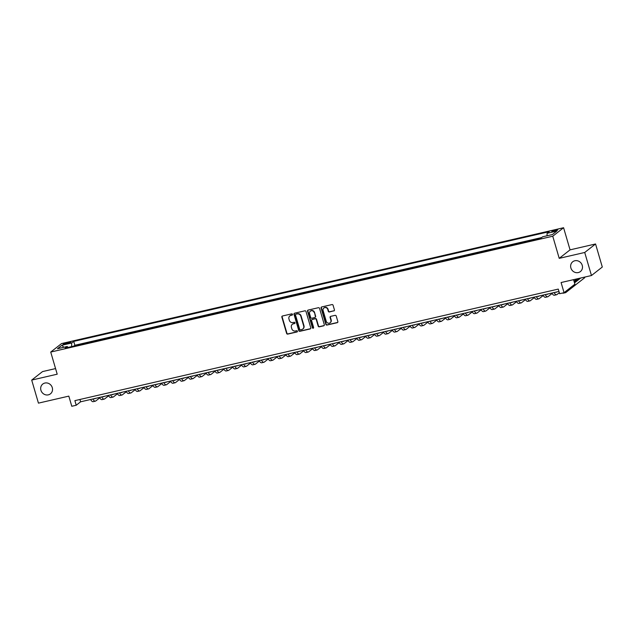 <?xml version="1.0" encoding="UTF-8"?>
<svg xmlns="http://www.w3.org/2000/svg" width="634" height="634" viewBox="0 0 634 634"><rect width="100%" height="100%" fill="white"/><g stroke="black" fill="none" stroke-linecap="round" stroke-linejoin="round"><path stroke-width="0.95" d="M292.504 314.361A0.666 0.618 -128.1 0 0 291.711 313.862L282.455 316.001A0.951 0.88 -128.1 0 0 281.853 317.103L286.616 333.405A0.951 0.88 -128.1 0 0 287.749 334.102L297.005 331.97A0.666 0.618 -128.1 0 0 297.425 331.194A0.666 0.618 -128.1 0 0 296.633 330.702L295.436 330.98A3.051 2.821 -128.1 0 1 291.798 328.729L291.402 327.366A3.051 2.821 -128.1 0 1 293.344 323.831L294.541 323.554A0.666 0.618 -128.1 0 0 294.969 322.777A0.666 0.618 -128.1 0 0 294.168 322.286L292.971 322.563A3.051 2.821 -128.1 0 1 289.342 320.305L288.946 318.95A3.051 2.821 -128.1 0 1 290.879 315.407L292.076 315.13A0.666 0.618 -128.1 0 0 292.504 314.361M570.885 267.968A6.221 5.746 -128.1 0 0 580.403 271.558A6.221 5.746 -128.1 0 0 582.242 265.353A6.221 5.746 -128.1 0 0 572.724 261.763A6.221 5.746 -128.1 0 0 570.885 267.968M40.925 390.259A6.221 5.746 -128.1 0 0 50.443 393.841A6.221 5.746 -128.1 0 0 52.281 387.636A6.221 5.746 -128.1 0 0 42.763 384.053A6.221 5.746 -128.1 0 0 40.925 390.259M555.756 229.936A3.115 0.475 -16.3 0 0 551.834 231.545A3.115 0.475 -16.3 0 0 553.886 231.41A3.115 0.475 -16.3 0 0 557.809 229.801A3.115 0.475 -16.3 0 0 555.756 229.936M333.817 310.961A0.951 0.88 -128.1 0 0 334.427 309.852L333.088 305.287A0.951 0.88 -128.1 0 0 331.954 304.582L321.676 306.951A0.951 0.88 -128.1 0 0 321.073 308.053L325.836 324.354A0.951 0.88 -128.1 0 0 326.97 325.052L337.248 322.682A0.951 0.88 -128.1 0 0 337.851 321.581L336.234 316.057A0.951 0.88 -128.1 0 0 335.101 315.352L330.702 316.366A0.951 0.88 -128.1 0 0 330.1 317.476L330.9 320.21A2.552 2.362 -128.1 0 1 330.148 322.761A2.552 2.362 -128.1 0 1 326.241 321.287L323.102 310.557A2.552 2.362 -128.1 0 1 323.863 308.013A2.552 2.362 -128.1 0 1 327.762 309.487L328.285 311.27A0.951 0.88 -128.1 0 0 329.418 311.976L334.11 310.731A0.951 0.88 -128.1 0 0 334.276 310.676M55.562 368.584L42.533 371.587L31.7 380.083L38.444 403.137L68.821 396.123L71.785 406.275L76.223 405.245L74.875 400.64L558.269 289.096L559.616 293.708L564.054 292.686L574.887 284.19L573.564 279.657M584.722 252.475L595.556 243.979L570.061 249.859L559.22 258.355L584.722 252.475L591.467 275.528L561.09 282.534L564.054 292.686M559.22 258.355L552.753 236.22L50.728 352.06L61.561 343.565L563.586 227.725L552.753 236.22M31.7 380.083L57.203 374.195L50.728 352.06M306.008 311.532A0.951 0.88 -128.1 0 0 304.875 310.826L294.604 313.196A0.951 0.88 -128.1 0 0 293.994 314.305L298.765 330.599A0.951 0.88 -128.1 0 0 299.898 331.305L310.169 328.935A0.951 0.88 -128.1 0 0 310.779 327.826L306.008 311.532M308.14 310.074L318.411 307.704A0.951 0.88 -128.1 0 1 319.552 308.409L324.315 324.703A0.951 0.88 -128.1 0 1 323.712 325.813L319.314 326.827A0.951 0.88 -128.1 0 1 318.173 326.122L316.247 319.512A0.951 0.88 -128.1 0 0 315.106 318.807L312.19 319.481A0.951 0.88 -128.1 0 0 311.587 320.582L313.6 327.469A0.666 0.618 -128.1 0 1 313.402 328.135A0.666 0.618 -128.1 0 1 312.38 327.746L307.538 311.183A0.951 0.88 -128.1 0 1 308.14 310.074M595.556 243.979L602.3 267.033L591.467 275.528M540.326 238.455L535.112 239.66M531.458 240.5L526.244 241.705M522.59 242.553L517.376 243.749M513.714 244.597L508.5 245.802M504.846 246.642L499.632 247.846M495.978 248.686L490.764 249.891M487.11 250.739L481.895 251.936M478.242 252.784L473.027 253.988M469.366 254.828L464.151 256.033M460.498 256.873L455.283 258.078M451.63 258.926L446.415 260.122M442.762 260.97L437.547 262.175M433.894 263.015L428.679 264.219M425.018 265.06L419.803 266.264M416.15 267.112L410.935 268.309M407.282 269.157L402.067 270.361M398.414 271.201L393.199 272.406M389.545 273.246L384.331 274.451M380.669 275.299L375.455 276.495M371.801 277.343L366.587 278.548M362.933 279.388L357.719 280.593M354.065 281.433L348.851 282.637M345.197 283.485L339.983 284.682M336.321 285.53L331.106 286.734M327.453 287.574L322.238 288.779M318.585 289.619L313.37 290.824M309.717 291.672L304.502 292.868M300.849 293.716L295.634 294.921M291.973 295.761L286.758 296.966M283.105 297.806L277.89 299.01M274.237 299.858L269.022 301.055M265.369 301.903L260.154 303.107M256.501 303.948L251.286 305.152M247.625 305.992L242.41 307.197M238.756 308.045L233.542 309.241M229.888 310.089L224.674 311.294M221.02 312.134L215.806 313.339M212.152 314.179L206.938 315.383M203.276 316.231L198.062 317.428M194.408 318.276L189.194 319.481M185.54 320.321L180.325 321.525M176.672 322.365L171.457 323.57M167.804 324.418L162.589 325.614M158.928 326.462L153.713 327.667M150.06 328.507L144.845 329.712M141.192 330.552L135.977 331.756M132.324 332.604L127.109 333.801M123.456 334.649L118.241 335.854M114.58 336.694L109.365 337.898M105.712 338.738L100.497 339.943M96.844 340.791L91.629 341.988M87.975 342.836L82.65 344.064M65.104 344.175L67.053 343.723A3.011 0.46 -16.3 0 0 70.857 342.17A3.011 0.46 -16.3 0 0 68.868 342.305L66.919 342.756A3.011 0.46 -16.3 0 0 63.123 344.31A3.011 0.46 -16.3 0 0 65.104 344.175M547.039 235.777L547.087 233.296L549.139 231.695L73.726 341.393L71.674 343.002L71.602 346.616M547.087 233.296L556.842 231.045L552.396 234.54L542.641 236.791L540.588 238.392L65.175 348.098L67.22 346.489L57.464 348.74L61.918 345.253L71.674 343.002M541.666 237.552L74.86 345.268L73.877 346.037L79.107 344.88M570.061 249.859L563.586 227.725M76.223 405.245L80.613 401.805L558.95 291.434M79.932 399.468L80.613 401.805M74.86 345.268L73.726 341.393M67.996 347.44L67.22 346.489M63.772 347.281L61.918 345.253M292.433 314.884A0.666 0.618 -128.1 0 1 292.369 314.9L291.172 315.177A3.051 2.821 -128.1 0 0 289.992 315.795M292.456 324.212A3.051 2.821 -128.1 0 1 293.637 323.602L294.834 323.324A0.666 0.618 -128.1 0 0 294.897 323.308M282.296 316.057A0.951 0.88 -128.1 0 0 282.146 316.873L286.909 333.175A0.951 0.88 -128.1 0 0 288.042 333.872L297.298 331.74A0.666 0.618 -128.1 0 0 297.354 331.725M294.438 313.251A0.951 0.88 -128.1 0 0 294.287 314.076L299.058 330.369A0.951 0.88 -128.1 0 0 300.191 331.075L310.462 328.705A0.951 0.88 -128.1 0 0 310.628 328.65M295.927 314.242A0.666 0.618 -128.1 0 0 295.507 315.019L299.692 329.323A0.666 0.618 -128.1 0 0 300.484 329.815L301.744 329.522A3.051 2.821 -128.1 0 0 303.686 325.987L300.825 316.207A3.051 2.821 -128.1 0 0 297.195 313.949L296.221 314.012A0.666 0.618 -128.1 0 0 295.872 314.258M302.925 328.911A3.051 2.821 -128.1 0 0 303.979 325.757L303.686 325.987M296.221 314.012L297.489 313.727A3.051 2.821 -128.1 0 1 301.118 315.978L303.979 325.757M312.031 319.536A0.951 0.88 -128.1 0 1 312.483 319.251L315.399 318.577A0.951 0.88 -128.1 0 1 316.54 319.282L318.466 325.892A0.951 0.88 -128.1 0 0 319.607 326.597L323.998 325.583A0.951 0.88 -128.1 0 0 324.164 325.519M307.973 310.129A0.951 0.88 -128.1 0 0 307.831 310.953L312.673 327.516A0.666 0.618 -128.1 0 0 313.529 327.992M314.242 312.649A2.552 2.362 -128.1 0 0 310.335 311.183A2.552 2.362 -128.1 0 0 309.582 313.727L310.684 317.507A0.951 0.88 -128.1 0 0 311.825 318.213L314.741 317.539A0.951 0.88 -128.1 0 0 315.344 316.429L314.535 312.427A2.552 2.362 -128.1 0 0 310.486 311.072M315.193 317.254A0.951 0.88 -128.1 0 0 315.637 316.2L315.344 316.429M314.535 312.427L315.637 316.2M324.014 307.902A2.552 2.362 -128.1 0 1 328.055 309.257L328.578 311.04A0.951 0.88 -128.1 0 0 329.712 311.746L334.11 310.731M330.29 322.635A2.552 2.362 -128.1 0 0 331.194 319.98L330.9 320.21M330.544 316.421A0.951 0.88 -128.1 0 0 330.393 317.246L331.194 319.98M321.517 307.007A0.951 0.88 -128.1 0 0 321.367 307.823L326.13 324.125A0.951 0.88 -128.1 0 0 327.263 324.83L337.542 322.452A0.951 0.88 -128.1 0 0 337.7 322.397M94.244 398.659A4.858 1.704 77 0 0 94.831 398.786A4.858 1.704 77 0 0 95.092 398.667L95.449 398.382M99.728 397.859L95.766 400.973A7.291 2.56 -103 0 1 95.377 401.156A7.291 2.56 -103 0 1 92.841 398.984M95.377 401.156L93.166 401.671A7.291 2.56 -103 0 1 90.622 399.499M103.112 396.615A4.858 1.704 77 0 0 103.707 396.741A4.858 1.704 77 0 0 103.96 396.615L104.317 396.337M108.604 395.814L104.634 398.921A7.291 2.56 -103 0 1 104.253 399.111A7.291 2.56 -103 0 1 101.709 396.939M104.253 399.111L102.034 399.626A7.291 2.56 -103 0 1 99.49 397.447M111.98 394.57A4.858 1.704 77 0 0 112.575 394.697A4.858 1.704 77 0 0 112.828 394.57L113.185 394.293M117.472 393.769L113.502 396.876A7.291 2.56 -103 0 1 113.121 397.066A7.291 2.56 -103 0 1 110.578 394.895M113.121 397.066L110.902 397.573A7.291 2.56 -103 0 1 108.366 395.402M120.848 392.525A4.858 1.704 77 0 0 121.443 392.652A4.858 1.704 77 0 0 121.696 392.525L122.053 392.24M126.34 391.717L122.37 394.831A7.291 2.56 -103 0 1 121.99 395.014A7.291 2.56 -103 0 1 119.454 392.842M121.99 395.014L119.771 395.529A7.291 2.56 -103 0 1 117.235 393.357M129.716 390.473A4.858 1.704 77 0 0 130.311 390.599A4.858 1.704 77 0 0 130.564 390.481L130.929 390.195M135.208 389.672L131.246 392.787A7.291 2.56 -103 0 1 130.858 392.969A7.291 2.56 -103 0 1 128.322 390.798M130.858 392.969L128.639 393.484A7.291 2.56 -103 0 1 126.103 391.313M138.592 388.428A4.858 1.704 77 0 0 139.179 388.555A4.858 1.704 77 0 0 139.44 388.428L139.797 388.151M144.077 387.628L140.114 390.734A7.291 2.56 -103 0 1 139.726 390.924A7.291 2.56 -103 0 1 137.19 388.753M139.726 390.924L137.515 391.44A7.291 2.56 -103 0 1 134.971 389.26M147.46 386.383A4.858 1.704 77 0 0 148.055 386.51A4.858 1.704 77 0 0 148.308 386.383L148.665 386.106M152.952 385.583L148.982 388.69A7.291 2.56 -103 0 1 148.602 388.88A7.291 2.56 -103 0 1 146.058 386.708M148.602 388.88L146.383 389.387A7.291 2.56 -103 0 1 143.839 387.216M156.329 384.339A4.858 1.704 77 0 0 156.923 384.466A4.858 1.704 77 0 0 157.177 384.339L157.533 384.053M161.821 383.53L157.85 386.645A7.291 2.56 -103 0 1 157.47 386.827A7.291 2.56 -103 0 1 154.926 384.656M157.47 386.827L155.251 387.342A7.291 2.56 -103 0 1 152.715 385.171M165.197 382.286A4.858 1.704 77 0 0 165.791 382.413A4.858 1.704 77 0 0 166.045 382.294L166.401 382.009M170.689 381.486L166.718 384.6A7.291 2.56 -103 0 1 166.338 384.783A7.291 2.56 -103 0 1 163.802 382.611M166.338 384.783L164.119 385.298A7.291 2.56 -103 0 1 161.583 383.126M174.065 380.241A4.858 1.704 77 0 0 174.659 380.368A4.858 1.704 77 0 0 174.913 380.241L175.277 379.964M179.557 379.441L175.594 382.548A7.291 2.56 -103 0 1 175.206 382.738A7.291 2.56 -103 0 1 172.67 380.566M175.206 382.738L172.987 383.253A7.291 2.56 -103 0 1 170.451 381.074M182.941 378.197A4.858 1.704 77 0 0 183.527 378.324A4.858 1.704 77 0 0 183.789 378.197L184.145 377.919M188.425 377.396L184.462 380.503A7.291 2.56 -103 0 1 184.074 380.693A7.291 2.56 -103 0 1 181.538 378.522M184.074 380.693L181.863 381.2A7.291 2.56 -103 0 1 179.319 379.029M191.809 376.152A4.858 1.704 77 0 0 192.403 376.279A4.858 1.704 77 0 0 192.657 376.152L193.013 375.867M197.301 375.344L193.33 378.458A7.291 2.56 -103 0 1 192.95 378.641A7.291 2.56 -103 0 1 190.406 376.469M192.95 378.641L190.731 379.156A7.291 2.56 -103 0 1 188.187 376.984M200.677 374.1A4.858 1.704 77 0 0 201.271 374.226A4.858 1.704 77 0 0 201.525 374.108L201.881 373.822M206.169 373.299L202.198 376.414A7.291 2.56 -103 0 1 201.818 376.596A7.291 2.56 -103 0 1 199.274 374.425M201.818 376.596L199.599 377.111A7.291 2.56 -103 0 1 197.063 374.94M209.545 372.055A4.858 1.704 77 0 0 210.139 372.182A4.858 1.704 77 0 0 210.393 372.055L210.75 371.778M215.037 371.255L211.067 374.361A7.291 2.56 -103 0 1 210.686 374.551A7.291 2.56 -103 0 1 208.15 372.38M210.686 374.551L208.467 375.066A7.291 2.56 -103 0 1 205.931 372.887M218.413 370.01A4.858 1.704 77 0 0 219.007 370.137A4.858 1.704 77 0 0 219.261 370.01L219.626 369.733M223.905 369.202L219.943 372.317A7.291 2.56 -103 0 1 219.554 372.507A7.291 2.56 -103 0 1 217.018 370.335M219.554 372.507L217.335 373.014A7.291 2.56 -103 0 1 214.799 370.842M227.289 367.966A4.858 1.704 77 0 0 227.875 368.092A4.858 1.704 77 0 0 228.137 367.966L228.494 367.68M232.773 367.157L228.811 370.272A7.291 2.56 -103 0 1 228.422 370.454A7.291 2.56 -103 0 1 225.886 368.283M228.422 370.454L226.211 370.969A7.291 2.56 -103 0 1 223.667 368.798M236.157 365.913A4.858 1.704 77 0 0 236.751 366.04A4.858 1.704 77 0 0 237.005 365.921L237.362 365.636M241.649 365.113L237.679 368.227A7.291 2.56 -103 0 1 237.298 368.409A7.291 2.56 -103 0 1 234.754 366.238M237.298 368.409L235.079 368.925A7.291 2.56 -103 0 1 232.535 366.753M245.025 363.868A4.858 1.704 77 0 0 245.62 363.995A4.858 1.704 77 0 0 245.873 363.868L246.23 363.591M250.517 363.068L246.547 366.175A7.291 2.56 -103 0 1 246.166 366.365A7.291 2.56 -103 0 1 243.622 364.193M246.166 366.365L243.947 366.88A7.291 2.56 -103 0 1 241.411 364.701M253.893 361.824A4.858 1.704 77 0 0 254.488 361.951A4.858 1.704 77 0 0 254.741 361.824L255.098 361.546M259.385 361.015L255.415 364.13A7.291 2.56 -103 0 1 255.034 364.32A7.291 2.56 -103 0 1 252.498 362.149M255.034 364.32L252.815 364.827A7.291 2.56 -103 0 1 250.279 362.656M262.761 359.779A4.858 1.704 77 0 0 263.356 359.906A4.858 1.704 77 0 0 263.609 359.779L263.974 359.494M268.253 358.971L264.291 362.085A7.291 2.56 -103 0 1 263.902 362.268A7.291 2.56 -103 0 1 261.367 360.096M263.902 362.268L261.683 362.783A7.291 2.56 -103 0 1 259.147 360.611M271.637 357.727A4.858 1.704 77 0 0 272.224 357.853A4.858 1.704 77 0 0 272.485 357.734L272.842 357.449M277.121 356.926L273.159 360.033A7.291 2.56 -103 0 1 272.771 360.223A7.291 2.56 -103 0 1 270.235 358.051M272.771 360.223L270.559 360.738A7.291 2.56 -103 0 1 268.016 358.567M280.505 355.682A4.858 1.704 77 0 0 281.1 355.809A4.858 1.704 77 0 0 281.353 355.682L281.71 355.405M285.997 354.882L282.027 357.988A7.291 2.56 -103 0 1 281.647 358.178A7.291 2.56 -103 0 1 279.103 356.007M281.647 358.178L279.428 358.685A7.291 2.56 -103 0 1 276.884 356.514M289.373 353.637A4.858 1.704 77 0 0 289.968 353.764A4.858 1.704 77 0 0 290.221 353.637L290.578 353.36M294.865 352.829L290.895 355.943A7.291 2.56 -103 0 1 290.515 356.134A7.291 2.56 -103 0 1 287.971 353.962M290.515 356.134L288.296 356.641A7.291 2.56 -103 0 1 285.76 354.469M298.242 351.593A4.858 1.704 77 0 0 298.836 351.719A4.858 1.704 77 0 0 299.089 351.593L299.446 351.307M303.734 350.784L299.763 353.899A7.291 2.56 -103 0 1 299.383 354.081A7.291 2.56 -103 0 1 296.847 351.91M299.383 354.081L297.164 354.596A7.291 2.56 -103 0 1 294.628 352.425M307.118 349.54A4.858 1.704 77 0 0 307.704 349.667A4.858 1.704 77 0 0 307.958 349.548L308.322 349.263M312.602 348.74L308.639 351.846A7.291 2.56 -103 0 1 308.251 352.036A7.291 2.56 -103 0 1 305.715 349.865M308.251 352.036L306.032 352.552A7.291 2.56 -103 0 1 303.496 350.38M315.986 347.495A4.858 1.704 77 0 0 316.572 347.622A4.858 1.704 77 0 0 316.834 347.495L317.19 347.218M321.47 346.695L317.507 349.802A7.291 2.56 -103 0 1 317.119 349.992A7.291 2.56 -103 0 1 314.583 347.82M317.119 349.992L314.908 350.499A7.291 2.56 -103 0 1 312.364 348.328M324.854 345.451A4.858 1.704 77 0 0 325.448 345.578A4.858 1.704 77 0 0 325.702 345.451L326.058 345.173M330.346 344.642L326.375 347.757A7.291 2.56 -103 0 1 325.995 347.947A7.291 2.56 -103 0 1 323.451 345.776M325.995 347.947L323.776 348.454A7.291 2.56 -103 0 1 321.232 346.283M333.722 343.398A4.858 1.704 77 0 0 334.316 343.533A4.858 1.704 77 0 0 334.57 343.406L334.926 343.121M339.214 342.598L335.243 345.712A7.291 2.56 -103 0 1 334.863 345.895A7.291 2.56 -103 0 1 332.319 343.723M334.863 345.895L332.644 346.41A7.291 2.56 -103 0 1 330.108 344.238M342.59 341.354A4.858 1.704 77 0 0 343.184 341.48A4.858 1.704 77 0 0 343.438 341.361L343.794 341.076M348.082 340.553L344.111 343.66A7.291 2.56 -103 0 1 343.731 343.85A7.291 2.56 -103 0 1 341.195 341.678M343.731 343.85L341.512 344.365A7.291 2.56 -103 0 1 338.976 342.194M351.466 339.309A4.858 1.704 77 0 0 352.052 339.436A4.858 1.704 77 0 0 352.306 339.309L352.67 339.031M356.95 338.508L352.987 341.615A7.291 2.56 -103 0 1 352.599 341.805A7.291 2.56 -103 0 1 350.063 339.634M352.599 341.805L350.38 342.312A7.291 2.56 -103 0 1 347.844 340.141M360.334 337.264A4.858 1.704 77 0 0 360.92 337.391A4.858 1.704 77 0 0 361.182 337.264L361.538 336.987M365.818 336.456L361.856 339.57A7.291 2.56 -103 0 1 361.467 339.761A7.291 2.56 -103 0 1 358.931 337.589M361.467 339.761L359.256 340.268A7.291 2.56 -103 0 1 356.712 338.096M369.202 335.212A4.858 1.704 77 0 0 369.796 335.346A4.858 1.704 77 0 0 370.05 335.22L370.407 334.934M374.694 334.411L370.724 337.526A7.291 2.56 -103 0 1 370.343 337.708A7.291 2.56 -103 0 1 367.799 335.537M370.343 337.708L368.124 338.223A7.291 2.56 -103 0 1 365.58 336.052M378.07 333.167A4.858 1.704 77 0 0 378.664 333.294A4.858 1.704 77 0 0 378.918 333.175L379.275 332.89M383.562 332.367L379.592 335.473A7.291 2.56 -103 0 1 379.211 335.663A7.291 2.56 -103 0 1 376.667 333.492M379.211 335.663L376.992 336.178A7.291 2.56 -103 0 1 374.456 334.007M386.938 331.122A4.858 1.704 77 0 0 387.532 331.249A4.858 1.704 77 0 0 387.786 331.122L388.143 330.845M392.43 330.322L388.46 333.429A7.291 2.56 -103 0 1 388.079 333.619A7.291 2.56 -103 0 1 385.543 331.447M388.079 333.619L385.86 334.126A7.291 2.56 -103 0 1 383.324 331.954M395.814 329.078A4.858 1.704 77 0 0 396.401 329.204A4.858 1.704 77 0 0 396.654 329.078L397.019 328.8M401.298 328.269L397.336 331.384A7.291 2.56 -103 0 1 396.947 331.574A7.291 2.56 -103 0 1 394.411 329.403M396.947 331.574L394.728 332.081A7.291 2.56 -103 0 1 392.192 329.91M404.682 327.025A4.858 1.704 77 0 0 405.269 327.16A4.858 1.704 77 0 0 405.53 327.033L405.887 326.748M410.166 326.225L406.204 329.339A7.291 2.56 -103 0 1 405.815 329.522A7.291 2.56 -103 0 1 403.279 327.35M405.815 329.522L403.604 330.037A7.291 2.56 -103 0 1 401.06 327.865M413.55 324.98A4.858 1.704 77 0 0 414.145 325.107A4.858 1.704 77 0 0 414.398 324.988L414.755 324.703M419.042 324.18L415.072 327.287A7.291 2.56 -103 0 1 414.691 327.477A7.291 2.56 -103 0 1 412.148 325.305M414.691 327.477L412.472 327.992A7.291 2.56 -103 0 1 409.929 325.821M422.418 322.936A4.858 1.704 77 0 0 423.013 323.063A4.858 1.704 77 0 0 423.266 322.936L423.623 322.658M427.91 322.135L423.94 325.242A7.291 2.56 -103 0 1 423.56 325.432A7.291 2.56 -103 0 1 421.016 323.261M423.56 325.432L421.341 325.939A7.291 2.56 -103 0 1 418.805 323.768M431.286 320.891A4.858 1.704 77 0 0 431.881 321.018A4.858 1.704 77 0 0 432.134 320.891L432.491 320.614M436.778 320.083L432.808 323.197A7.291 2.56 -103 0 1 432.428 323.388A7.291 2.56 -103 0 1 429.892 321.216M432.428 323.388L430.209 323.895A7.291 2.56 -103 0 1 427.673 321.723M440.162 318.839A4.858 1.704 77 0 0 440.749 318.973A4.858 1.704 77 0 0 441.002 318.847L441.367 318.561M445.647 318.038L441.684 321.153A7.291 2.56 -103 0 1 441.296 321.335A7.291 2.56 -103 0 1 438.76 319.164M441.296 321.335L439.077 321.85A7.291 2.56 -103 0 1 436.541 319.679M449.031 316.794A4.858 1.704 77 0 0 449.617 316.921A4.858 1.704 77 0 0 449.878 316.802L450.235 316.517M454.515 315.994L450.552 319.1A7.291 2.56 -103 0 1 450.164 319.29A7.291 2.56 -103 0 1 447.628 317.119M450.164 319.29L447.953 319.805A7.291 2.56 -103 0 1 445.409 317.634M457.899 314.749A4.858 1.704 77 0 0 458.493 314.876A4.858 1.704 77 0 0 458.747 314.749L459.103 314.472M463.391 313.949L459.42 317.055A7.291 2.56 -103 0 1 459.04 317.246A7.291 2.56 -103 0 1 456.496 315.074M459.04 317.246L456.821 317.753A7.291 2.56 -103 0 1 454.277 315.581M466.767 312.705A4.858 1.704 77 0 0 467.361 312.831A4.858 1.704 77 0 0 467.615 312.705L467.971 312.427M472.259 311.896L468.288 315.011A7.291 2.56 -103 0 1 467.908 315.201A7.291 2.56 -103 0 1 465.364 313.03M467.908 315.201L465.689 315.708A7.291 2.56 -103 0 1 463.153 313.537M475.635 310.652A4.858 1.704 77 0 0 476.229 310.787A4.858 1.704 77 0 0 476.483 310.66L476.839 310.375M481.127 309.852L477.156 312.966A7.291 2.56 -103 0 1 476.776 313.148A7.291 2.56 -103 0 1 474.24 310.977M476.776 313.148L474.557 313.664A7.291 2.56 -103 0 1 472.021 311.492M484.511 308.607A4.858 1.704 77 0 0 485.097 308.734A4.858 1.704 77 0 0 485.351 308.615L485.715 308.33M489.995 307.807L486.032 310.914A7.291 2.56 -103 0 1 485.644 311.104A7.291 2.56 -103 0 1 483.108 308.932M485.644 311.104L483.425 311.619A7.291 2.56 -103 0 1 480.889 309.447M493.379 306.563A4.858 1.704 77 0 0 493.965 306.69A4.858 1.704 77 0 0 494.227 306.563L494.583 306.285M498.863 305.762L494.9 308.869A7.291 2.56 -103 0 1 494.512 309.059A7.291 2.56 -103 0 1 491.976 306.888M494.512 309.059L492.301 309.566A7.291 2.56 -103 0 1 489.757 307.395M502.247 304.518A4.858 1.704 77 0 0 502.841 304.645A4.858 1.704 77 0 0 503.095 304.518L503.451 304.241M507.739 303.71L503.768 306.824A7.291 2.56 -103 0 1 503.388 307.014A7.291 2.56 -103 0 1 500.844 304.843M503.388 307.014L501.169 307.522A7.291 2.56 -103 0 1 498.625 305.35M511.115 302.466A4.858 1.704 77 0 0 511.709 302.6A4.858 1.704 77 0 0 511.963 302.473L512.32 302.188M516.607 301.665L512.637 304.78A7.291 2.56 -103 0 1 512.256 304.962A7.291 2.56 -103 0 1 509.712 302.79M512.256 304.962L510.037 305.477A7.291 2.56 -103 0 1 507.501 303.306M519.983 300.421A4.858 1.704 77 0 0 520.577 300.548A4.858 1.704 77 0 0 520.831 300.429L521.188 300.144M525.475 299.62L521.505 302.727A7.291 2.56 -103 0 1 521.124 302.917A7.291 2.56 -103 0 1 518.588 300.746M521.124 302.917L518.905 303.432A7.291 2.56 -103 0 1 516.369 301.261M528.859 298.376A4.858 1.704 77 0 0 529.445 298.503A4.858 1.704 77 0 0 529.699 298.376L530.064 298.099M534.343 297.576L530.381 300.682A7.291 2.56 -103 0 1 529.992 300.873A7.291 2.56 -103 0 1 527.456 298.701M529.992 300.873L527.773 301.38A7.291 2.56 -103 0 1 525.237 299.208M537.727 296.332A4.858 1.704 77 0 0 538.314 296.458A4.858 1.704 77 0 0 538.575 296.332L538.932 296.054M543.211 295.523L539.249 298.638A7.291 2.56 -103 0 1 538.86 298.828A7.291 2.56 -103 0 1 536.324 296.649M538.86 298.828L536.649 299.335A7.291 2.56 -103 0 1 534.105 297.164M546.595 294.279A4.858 1.704 77 0 0 547.19 294.414A4.858 1.704 77 0 0 547.443 294.287L547.8 294.002M552.087 293.479L548.117 296.593A7.291 2.56 -103 0 1 547.736 296.775A7.291 2.56 -103 0 1 545.192 294.604M547.736 296.775L545.517 297.291A7.291 2.56 -103 0 1 542.973 295.119M555.463 292.234A4.858 1.704 77 0 0 556.058 292.361A4.858 1.704 77 0 0 556.311 292.234L556.668 291.957M575.688 279.166L575.854 279.752L574.016 281.195M559.331 292.71L556.985 294.541A7.291 2.56 -103 0 1 556.604 294.731A7.291 2.56 -103 0 1 554.061 292.559M556.604 294.731L554.385 295.246A7.291 2.56 -103 0 1 551.849 293.074M574.507 282.883L580.728 278.009M574.214 281.884L578.509 278.516M584.556 277.121L584.73 277.708L565.853 292.496A7.291 2.56 -103 0 1 565.473 292.686A7.291 2.56 -103 0 1 564.426 292.393M565.473 292.686L563.254 293.193A7.291 2.56 -103 0 1 562.453 293.051M67.196 343.691L66.919 342.756M69.114 343.121L68.868 342.305M94.545 398.786L95.092 398.667M103.421 396.741L103.96 396.615M112.289 394.697L112.828 394.57M121.157 392.652L121.696 392.525M130.025 390.599L130.564 390.481M138.894 388.555L139.44 388.428M147.77 386.51L148.308 386.383M156.638 384.466L157.177 384.339M165.506 382.413L166.045 382.294M174.374 380.368L174.913 380.241M183.242 378.324L183.789 378.197M192.118 376.279L192.657 376.152M200.986 374.226L201.525 374.108M209.854 372.182L210.393 372.055M218.722 370.137L219.261 370.01M227.59 368.092L228.137 367.966M236.466 366.04L237.005 365.921M245.334 363.995L245.873 363.868M254.202 361.951L254.741 361.824M263.07 359.906L263.609 359.779M271.938 357.853L272.485 357.734M280.814 355.809L281.353 355.682M289.683 353.764L290.221 353.637M298.551 351.719L299.089 351.593M307.419 349.667L307.958 349.548M316.287 347.622L316.834 347.495M325.163 345.578L325.702 345.451M334.031 343.533L334.57 343.406M342.899 341.48L343.438 341.361M351.767 339.436L352.306 339.309M360.635 337.391L361.182 337.264M369.511 335.346L370.05 335.22M378.379 333.294L378.918 333.175M387.247 331.249L387.786 331.122M396.115 329.204L396.654 329.078M404.983 327.16L405.53 327.033M413.859 325.107L414.398 324.988M422.727 323.063L423.266 322.936M431.596 321.018L432.134 320.891M440.464 318.965L441.002 318.847M449.332 316.921L449.878 316.802M458.208 314.876L458.747 314.749M467.076 312.831L467.615 312.705M475.944 310.779L476.483 310.66M484.812 308.734L485.351 308.615M493.688 306.69L494.227 306.563M502.556 304.645L503.095 304.518M511.424 302.592L511.963 302.473M520.292 300.548L520.831 300.429M529.16 298.503L529.699 298.376M538.036 296.458L538.575 296.332M546.904 294.406L547.443 294.287M555.772 292.361L556.311 292.234"/></g></svg>
